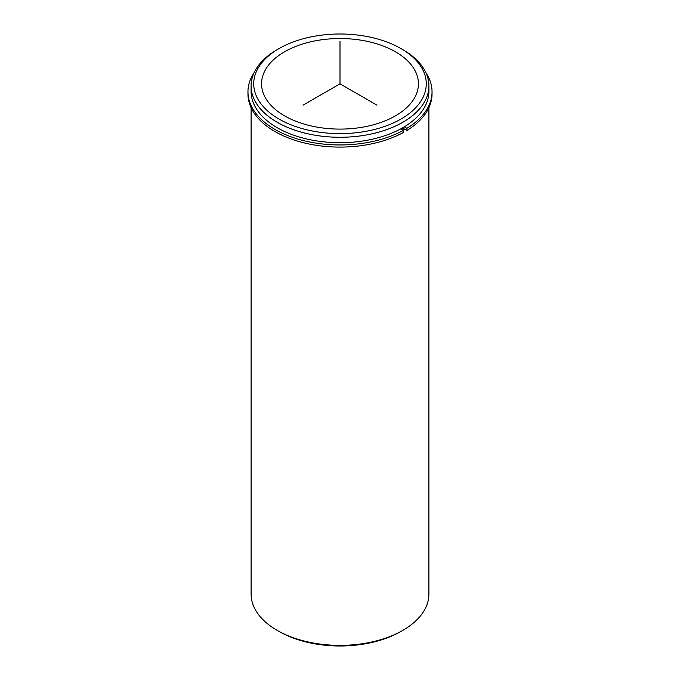 <?xml version="1.0" encoding="UTF-8"?>
<svg xmlns="http://www.w3.org/2000/svg" width="680" height="680" viewBox="0 0 680 680"><rect width="100%" height="100%" fill="white"/><g stroke="black" fill="none" stroke-linecap="round" stroke-linejoin="round"><path stroke-width="1.02" d="M406.903 130.45A92.038 53.133 0 0 0 432.038 93.959L432.038 91.817A92.038 53.133 0 0 1 406.903 128.316L406.903 130.45L403.385 128.418A87.066 50.269 180 0 1 401.565 129.498M415.267 71.069A78.438 45.288 180 0 1 418.438 83.819A78.438 45.288 180 0 1 351.152 128.639A78.438 45.288 180 0 1 264.732 96.569A78.438 45.288 180 0 1 261.562 83.819A78.438 45.288 180 0 1 328.848 38.989A78.438 45.288 180 0 1 415.267 71.069M404.685 129.166A88.901 51.323 180 0 1 402.857 130.245M401.013 48.595L402.857 49.657A88.901 51.323 180 0 1 425.306 71.502A88.901 51.323 180 0 1 428.901 85.952L428.901 91.392A88.901 51.323 180 0 1 352.639 142.196A88.901 51.323 180 0 1 254.694 105.842A88.901 51.323 180 0 1 251.099 91.392L251.099 85.952A88.901 51.323 180 0 1 277.142 49.657L278.987 48.595A86.284 49.819 180 0 1 401.013 48.595A86.284 49.819 180 0 1 422.79 69.793A86.284 49.819 180 0 1 364.293 131.614A86.284 49.819 180 0 1 257.21 97.843A86.284 49.819 180 0 1 278.987 48.595M428.901 85.952A88.901 51.323 180 0 1 352.639 136.756A88.901 51.323 180 0 1 254.694 100.402A88.901 51.323 180 0 1 251.099 85.952M428.901 107.712L428.901 594.048A88.901 51.323 180 0 1 402.857 630.343A88.901 51.323 180 0 1 277.142 630.343A88.901 51.323 180 0 1 254.694 608.498A88.901 51.323 180 0 1 251.099 594.048L251.099 107.712M402.857 630.343L401.013 631.406A86.284 49.819 180 0 1 278.987 631.406L277.142 630.343M247.962 91.817L247.962 93.959A92.038 53.133 0 0 0 303.577 142.757A92.038 53.133 0 0 0 403.206 132.583L403.206 130.45A92.038 53.133 0 0 1 303.577 140.615A92.038 53.133 0 0 1 247.962 91.817A92.038 53.133 0 0 1 254.082 72.769M432.038 91.817A92.038 53.133 0 0 0 425.918 72.769M400.605 128.945L403.206 130.45M403.385 128.418L403.385 127.381M406.903 128.316L404.32 126.82M376.975 105.162L340 83.819L303.025 105.162M340 83.819L340 41.114"/></g></svg>
